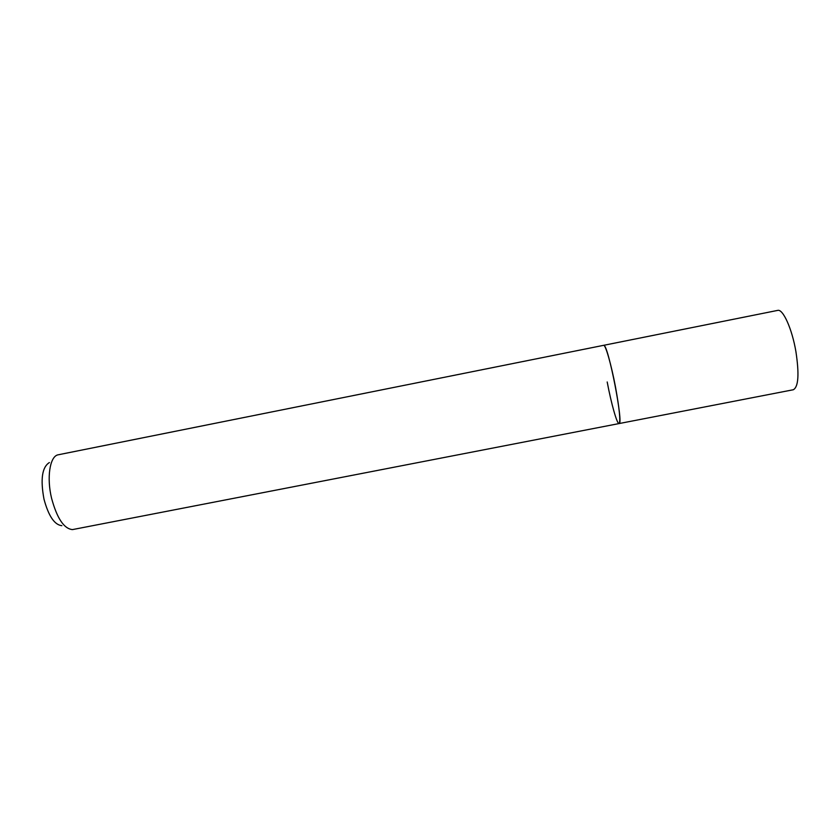 <?xml version="1.0" encoding="UTF-8"?>
<svg xmlns="http://www.w3.org/2000/svg" width="840" height="840" viewBox="0 0 840 840"><rect width="100%" height="100%" fill="white"/><g stroke="black" fill="none" stroke-linecap="round" stroke-linejoin="round"><path stroke-width="1.26" d="M619.059 423.57C620.697 421.481 619.521 409.343 615.521 387.135C611.31 364.665 605.43 344.264 603.614 345.324L603.792 345.334C608.192 344.337 623.962 425.281 619.059 423.57L793.307 389.75C798.452 386.967 799.323 374.241 795.911 351.593C792.036 328.703 782.922 308.637 777.651 310.401L57.708 454.892C49.78 456.918 46.588 477.75 51.576 498.278C57.015 518.322 63.977 528.769 72.471 529.599L619.059 423.57C617.085 424.347 611.247 403.578 607.194 381.98M49.402 462.546C42.084 467.061 40.288 479.283 44.005 499.233C48.584 516.086 54.537 524.906 61.855 525.672"/></g></svg>
